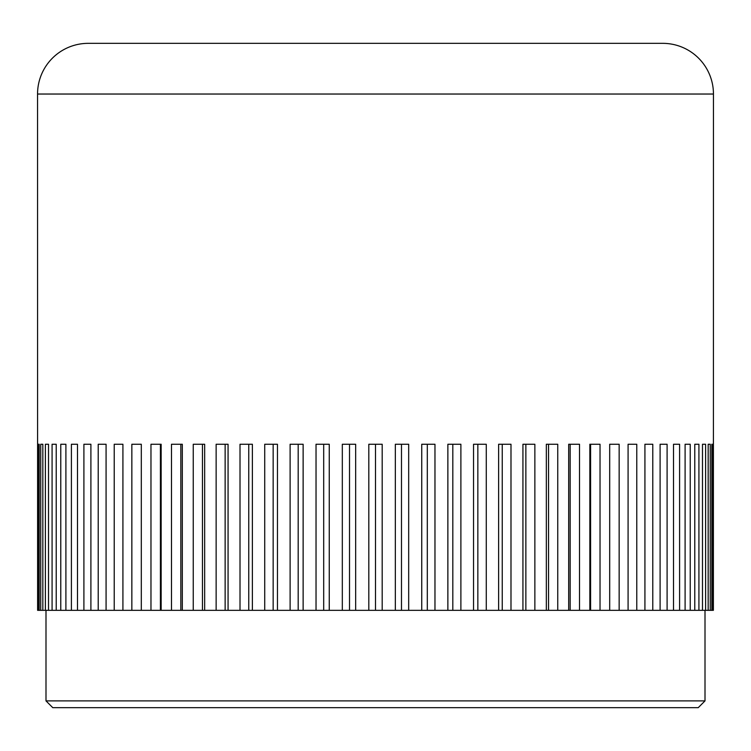 <?xml version="1.0" encoding="UTF-8"?>
<svg xmlns="http://www.w3.org/2000/svg" width="751" height="751" viewBox="0 0 751 751"><rect width="100%" height="100%" fill="white"/><g stroke="black" fill="none" stroke-linecap="round" stroke-linejoin="round"><path stroke-width="1.13" d="M37.55 94.035L713.45 94.035A50.692 50.692 0 0 0 662.757 43.342L88.242 43.342A50.692 50.692 0 0 0 37.55 94.035L37.616 610.328L38.132 610.328L38.132 444.245L39.183 444.245L39.183 610.328L40.732 610.328L40.732 444.245L42.826 444.245L42.826 610.328L45.389 610.328L45.389 444.245L48.515 444.245L48.515 610.328L52.082 610.328L52.082 444.245L56.222 444.245L56.222 610.328L60.775 610.328L60.775 444.245L65.9 444.245L65.9 610.328L71.401 610.328L71.401 444.245L77.484 444.245L77.484 610.328L83.905 610.328L83.905 444.245L90.899 444.245L90.899 610.328L98.212 610.328L98.212 444.245L106.079 444.245L106.079 610.328L114.227 610.328L114.227 444.245L122.92 444.245L122.92 610.328L131.847 610.328L131.847 444.245L141.31 444.245L141.31 610.328L150.97 610.328L150.97 444.245L161.155 444.245L161.155 610.328L171.481 610.328L171.481 444.245L182.315 444.245L182.315 610.328L193.251 610.328L193.251 444.245L204.666 444.245L204.666 610.328L216.138 610.328L216.138 444.245L228.069 444.245L228.069 610.328L240.01 610.328L240.01 444.245L252.383 444.245L252.383 610.328L264.728 610.328L264.728 444.245L277.457 444.245L277.457 610.328L290.111 610.328L290.111 444.245L303.132 444.245L303.132 610.328L316.03 610.328L316.03 444.245L329.257 444.245L329.257 610.328L342.315 610.328L342.315 444.245L355.664 444.245L355.664 610.328L368.807 610.328L368.807 444.245L375.5 444.245L375.5 610.328L368.807 610.328M705.001 700.899L698.242 707.658L52.758 707.658L45.999 700.899L705.001 700.899L705.001 610.328M408.685 444.245L408.685 610.328L395.336 610.328L395.336 444.245L408.685 444.245M401.485 444.245L401.485 610.328M375.5 444.245L382.193 444.245L382.193 610.328L395.336 610.328M382.193 610.328L375.5 610.328M355.664 610.328L342.315 610.328M329.257 610.328L316.03 610.328M303.132 610.328L290.111 610.328M277.457 610.328L264.728 610.328M252.383 610.328L240.01 610.328M228.069 610.328L216.138 610.328M204.666 610.328L193.251 610.328M182.315 610.328L171.481 610.328M161.155 610.328L150.97 610.328M141.31 610.328L131.847 610.328M122.92 610.328L114.227 610.328M106.079 610.328L98.212 610.328M90.899 610.328L83.905 610.328M77.484 610.328L71.401 610.328M65.9 610.328L60.775 610.328M56.222 610.328L52.082 610.328M48.515 610.328L45.389 610.328M42.826 610.328L40.732 610.328M39.183 610.328L38.132 610.328M712.868 444.245L711.817 444.245L712.868 444.245L712.868 610.328L713.384 610.328L713.45 94.035M712.868 610.328L711.817 610.328L711.817 444.245M710.268 610.328L708.174 610.328L708.174 444.245L710.268 444.245L710.268 610.328L711.817 610.328M705.611 444.245L702.485 444.245L705.611 444.245L705.611 610.328L708.174 610.328M705.611 610.328L702.485 610.328L702.485 444.245M698.918 444.245L694.778 444.245L698.918 444.245L698.918 610.328L702.485 610.328M698.918 610.328L694.778 610.328L694.778 444.245M690.225 610.328L685.1 610.328L685.1 444.245L690.225 444.245L690.225 610.328L694.778 610.328M679.599 610.328L673.516 610.328L673.516 444.245L679.599 444.245L679.599 610.328L685.1 610.328M667.095 610.328L660.101 610.328L660.101 444.245L667.095 444.245L667.095 610.328L673.516 610.328M652.788 610.328L644.921 610.328L644.921 444.245L652.788 444.245L652.788 610.328L660.101 610.328M636.773 610.328L628.08 610.328L628.08 444.245L636.773 444.245L636.773 610.328L644.921 610.328M619.153 610.328L609.69 610.328L609.69 444.245L619.153 444.245L619.153 610.328L628.08 610.328M600.03 610.328L589.845 610.328L589.845 444.245L600.03 444.245L600.03 610.328L609.69 610.328M579.519 610.328L568.685 610.328L568.685 444.245L579.519 444.245L579.519 610.328L589.845 610.328M557.749 610.328L546.334 610.328L546.334 444.245L557.749 444.245L557.749 610.328L568.685 610.328M534.862 610.328L522.931 610.328L522.931 444.245L534.862 444.245L534.862 610.328L546.334 610.328M510.99 610.328L498.617 610.328L498.617 444.245L510.99 444.245L510.99 610.328L522.931 610.328M486.272 610.328L473.543 610.328L473.543 444.245L486.272 444.245L486.272 610.328L498.617 610.328M460.889 610.328L447.868 610.328L447.868 444.245L460.889 444.245L460.889 610.328L473.543 610.328M434.97 610.328L421.743 610.328L421.743 444.245L434.97 444.245L434.97 610.328L447.868 610.328M408.685 610.328L421.743 610.328M427.31 444.245L427.31 610.328M452.815 444.245L452.815 610.328M477.843 444.245L477.843 610.328M502.241 444.245L502.241 610.328M525.86 444.245L525.86 610.328M548.549 444.245L548.549 610.328M570.169 444.245L570.169 610.328M590.596 444.245L590.596 610.328M38.132 444.245L39.183 444.245M45.389 444.245L48.515 444.245M52.082 444.245L56.222 444.245M160.404 444.245L160.404 610.328M180.831 444.245L180.831 610.328M202.451 444.245L202.451 610.328M225.14 444.245L225.14 610.328M248.759 444.245L248.759 610.328M273.157 444.245L273.157 610.328M298.185 444.245L298.185 610.328M323.69 444.245L323.69 610.328M349.515 444.245L349.515 610.328M45.999 610.328L45.999 700.899"/></g></svg>
